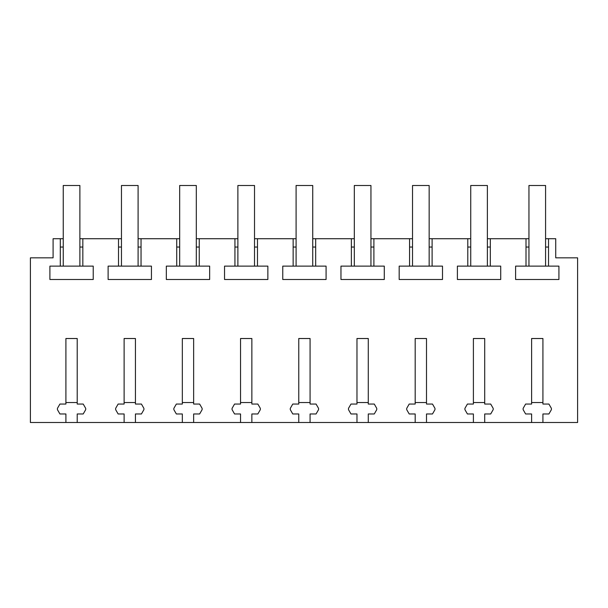 <?xml version="1.0" encoding="UTF-8"?>
<svg xmlns="http://www.w3.org/2000/svg" width="608" height="608" viewBox="0 0 608 608"><rect width="100%" height="100%" fill="white"/><g stroke="black" fill="none" stroke-linecap="round" stroke-linejoin="round"><path stroke-width="0.91" d="M65.907 422.507L77.216 422.507L77.216 413.972L83.205 413.972L85.705 409.648L85.705 408.371L83.205 404.046L77.216 404.046L77.216 338.512L65.907 338.512L65.907 404.046L59.918 404.046L57.426 408.371L57.426 409.648L59.918 413.972L65.907 413.972L65.907 422.507L30.4 422.507L30.4 257.845L53.094 257.845L53.094 238.716L60.298 238.716L60.298 266.122L49.902 266.122L49.902 279.505L93.229 279.505L93.229 266.122L82.832 266.122L82.832 238.716L118.514 238.716L118.514 266.122L108.118 266.122L108.118 279.505L151.438 279.505L151.438 266.122L141.041 266.122L141.041 238.716L176.723 238.716L176.723 266.122L166.326 266.122L166.326 279.505L209.654 279.505L209.654 266.122L199.257 266.122L199.257 238.716L234.939 238.716L234.939 266.122L224.542 266.122L224.542 279.505L267.862 279.505L267.862 266.122L257.473 266.122L257.473 238.716L293.147 238.716L293.147 266.122L282.758 266.122L282.758 279.505L326.078 279.505L326.078 266.122L315.681 266.122L315.681 238.716L351.363 238.716L351.363 266.122L340.966 266.122L340.966 279.505L384.286 279.505L384.286 266.122L373.897 266.122L373.897 238.716L409.572 238.716L409.572 266.122L399.182 266.122L399.182 279.505L442.502 279.505L442.502 266.122L432.106 266.122L432.106 238.716L467.788 238.716L467.788 266.122L457.391 266.122L457.391 279.505L500.718 279.505L500.718 266.122L490.322 266.122L490.322 238.716L526.004 238.716L526.004 266.122L515.607 266.122L515.607 279.505L558.927 279.505L558.927 266.122L548.53 266.122L548.53 238.716L555.735 238.716L555.735 257.845L577.6 257.845L577.6 422.507L542.921 422.507L542.921 413.972L548.91 413.972L551.403 409.648L551.403 408.371L548.91 404.046L542.921 404.046L542.921 338.512L531.612 338.512L531.612 404.046L525.624 404.046L523.131 408.371L523.131 409.648L525.624 413.972L531.612 413.972L531.612 422.507L542.921 422.507M77.216 422.507L531.612 422.507M135.432 422.507L135.432 413.972L141.421 413.972L143.914 409.648L143.914 408.371L141.421 404.046L135.432 404.046L135.432 338.512L124.123 338.512L124.123 404.046L118.134 404.046L115.642 408.371L115.642 409.648L118.134 413.972L124.123 413.972L124.123 422.507M193.648 422.507L193.648 413.972L199.629 413.972L202.13 409.648L202.13 408.371L199.629 404.046L193.648 404.046L193.648 338.512L182.332 338.512L182.332 404.046L176.35 404.046L173.85 408.371L173.85 409.648L176.35 413.972L182.332 413.972L182.332 422.507M251.856 422.507L251.856 413.972L257.845 413.972L260.338 409.648L260.338 408.371L257.845 404.046L251.856 404.046L251.856 338.512L240.548 338.512L240.548 404.046L234.559 404.046L232.066 408.371L232.066 409.648L234.559 413.972L240.548 413.972L240.548 422.507M310.072 422.507L310.072 413.972L316.061 413.972L318.554 409.648L318.554 408.371L316.061 404.046L310.072 404.046L310.072 338.512L298.764 338.512L298.764 404.046L292.775 404.046L290.282 408.371L290.282 409.648L292.775 413.972L298.764 413.972L298.764 422.507M368.281 422.507L368.281 413.972L374.27 413.972L376.762 409.648L376.762 408.371L374.27 404.046L368.281 404.046L368.281 338.512L356.972 338.512L356.972 404.046L350.983 404.046L348.49 408.371L348.49 409.648L350.983 413.972L356.972 413.972L356.972 422.507M426.497 422.507L426.497 413.972L432.486 413.972L434.978 409.648L434.978 408.371L432.486 404.046L426.497 404.046L426.497 338.512L415.188 338.512L415.188 404.046L409.199 404.046L406.706 408.371L406.706 409.648L409.199 413.972L415.188 413.972L415.188 422.507M484.713 422.507L484.713 413.972L490.694 413.972L493.194 409.648L493.194 408.371L490.694 404.046L484.713 404.046L484.713 338.512L473.396 338.512L473.396 404.046L467.415 404.046L464.915 408.371L464.915 409.648L467.415 413.972L473.396 413.972L473.396 422.507M63.247 247.038L60.298 247.038M63.247 238.716L60.298 238.716M60.298 266.122L82.832 266.122M82.832 247.038L79.884 247.038M528.952 238.716L526.004 238.716M548.53 238.716L545.581 238.716M82.832 238.716L79.884 238.716M121.463 238.716L118.514 238.716M141.041 238.716L138.092 238.716M179.672 238.716L176.723 238.716M199.257 238.716L196.308 238.716M237.888 238.716L234.939 238.716M257.473 238.716L254.516 238.716M296.096 238.716L293.147 238.716M315.681 238.716L312.732 238.716M354.312 238.716L351.363 238.716M373.897 238.716L370.948 238.716M412.528 238.716L409.572 238.716M432.106 238.716L429.157 238.716M470.736 238.716L467.788 238.716M490.322 238.716L487.373 238.716M548.53 247.038L545.581 247.038M528.952 247.038L526.004 247.038M526.004 266.122L548.53 266.122M490.322 247.038L487.373 247.038M470.736 247.038L467.788 247.038M467.788 266.122L490.322 266.122M432.106 247.038L429.157 247.038M412.528 247.038L409.572 247.038M409.572 266.122L432.106 266.122M373.897 247.038L370.948 247.038M354.312 247.038L351.363 247.038M351.363 266.122L373.897 266.122M315.681 247.038L312.732 247.038M296.096 247.038L293.147 247.038M293.147 266.122L315.681 266.122M257.473 247.038L254.516 247.038M237.888 247.038L234.939 247.038M234.939 266.122L257.473 266.122M199.257 247.038L196.308 247.038M179.672 247.038L176.723 247.038M176.723 266.122L199.257 266.122M141.041 247.038L138.092 247.038M121.463 247.038L118.514 247.038M118.514 266.122L141.041 266.122M77.216 402.549L65.907 402.549M79.884 266.122L79.884 185.493L63.247 185.493L63.247 266.122M135.432 402.549L124.123 402.549M138.092 266.122L138.092 185.493L121.463 185.493L121.463 266.122M193.648 402.549L182.332 402.549M196.308 266.122L196.308 185.493L179.672 185.493L179.672 266.122M251.856 402.549L240.548 402.549M254.516 266.122L254.516 185.493L237.888 185.493L237.888 266.122M310.072 402.549L298.764 402.549M312.732 266.122L312.732 185.493L296.096 185.493L296.096 266.122M368.281 402.549L356.972 402.549M370.948 266.122L370.948 185.493L354.312 185.493L354.312 266.122M426.497 402.549L415.188 402.549M429.157 266.122L429.157 185.493L412.528 185.493L412.528 266.122M484.713 402.549L473.396 402.549M487.373 266.122L487.373 185.493L470.736 185.493L470.736 266.122M542.921 402.549L531.612 402.549M545.581 266.122L545.581 185.493L528.952 185.493L528.952 266.122"/></g></svg>
